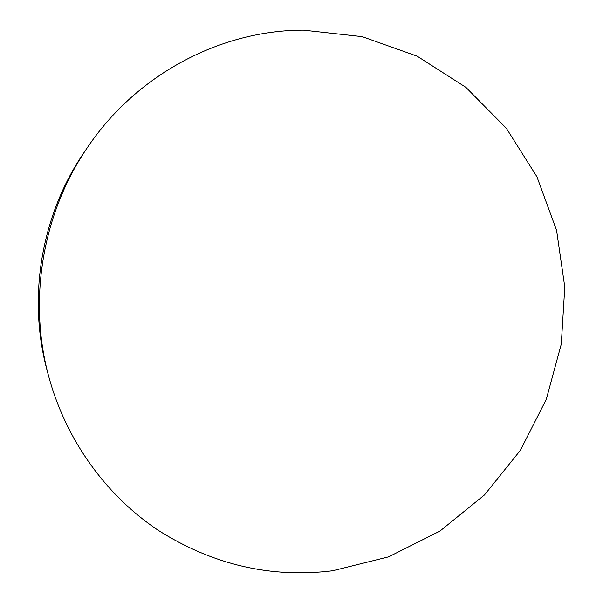 <?xml version="1.0" encoding="UTF-8"?>
<svg xmlns="http://www.w3.org/2000/svg" width="603" height="603" viewBox="0 0 603 603"><rect width="100%" height="100%" fill="white"/><g stroke="black" fill="none" stroke-linecap="round" stroke-linejoin="round"><path stroke-width="0.9" d="M332.509 570.785L388.618 556.848L439.986 531.055L484.48 494.942L520.359 450.358L546.28 399.359L561.28 344.162L564.785 287.073L556.599 230.452L536.904 176.717L506.324 128.251L465.908 87.352L417.193 56.192L362.192 36.64L303.422 30.15C221.384 30.135 137.303 73.672 87.789 146.989C42.632 212.55 27.798 299.585 48.692 376.4C65.953 440.182 106.03 495.417 158.084 530.225C212.708 564.8 270.853 578.315 332.509 570.785M87.789 146.989L84.397 151.956C41.351 214.472 27.225 297.339 47.14 370.589L48.692 376.4"/></g></svg>
